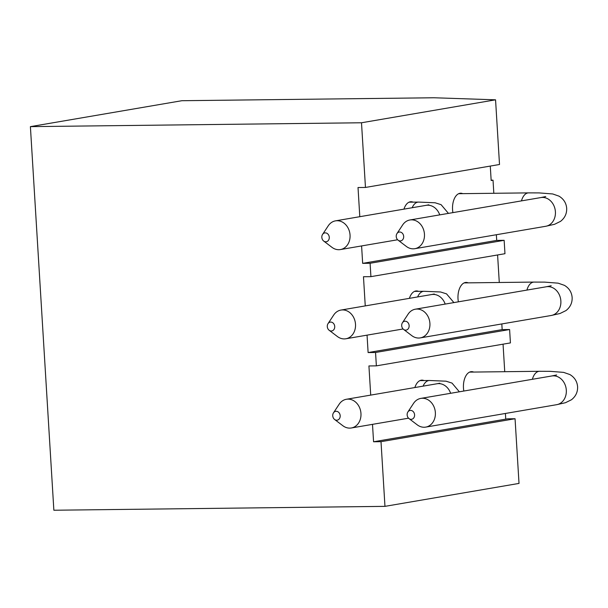 <?xml version="1.0" encoding="UTF-8"?>
<svg xmlns="http://www.w3.org/2000/svg" width="608" height="608" viewBox="0 0 608 608"><rect width="100%" height="100%" fill="white"/><g stroke="black" fill="none" stroke-linecap="round" stroke-linejoin="round"><path stroke-width="0.91" d="M462.734 193.648A15.01 8.368 89.3 0 0 460.697 193.222A15.01 8.368 89.3 0 0 452.557 209.654A15.01 8.368 89.3 0 0 452.914 212.625M418.54 291.354A15.01 8.368 89.3 0 0 416.51 290.928A15.01 8.368 89.3 0 0 409.404 298.346M468.19 282.857A15.01 8.368 89.3 0 0 466.154 282.431A15.01 8.368 89.3 0 0 458.014 298.862A15.01 8.368 89.3 0 0 458.371 301.826M423.996 380.562A15.01 8.368 89.3 0 0 421.967 380.137A15.01 8.368 89.3 0 0 414.861 387.554M473.647 372.058A15.01 8.368 89.3 0 0 471.61 371.64A15.01 8.368 89.3 0 0 463.471 388.071A15.01 8.368 89.3 0 0 463.82 391.035M413.083 202.145A15.01 8.368 89.3 0 0 411.054 201.719A15.01 8.368 89.3 0 0 403.948 209.137M414.588 414.831A4.484 3.709 -99.7 0 0 411.912 410.681A4.484 3.709 -99.7 0 0 407.877 411.981A4.484 3.709 -99.7 0 0 407.147 414.922A4.484 3.709 -99.7 0 0 409.017 418.6A4.484 3.709 -99.7 0 0 412.855 418.79A4.484 3.709 -99.7 0 0 414.588 414.831M409.017 418.6L417.255 424.855A14.562 12.046 -99.7 0 0 425.737 427.105A14.562 12.046 -99.7 0 0 435.366 412.612A14.562 12.046 -99.7 0 0 420.82 398.4A14.562 12.046 -99.7 0 0 413.577 403.34L407.877 411.981M381.011 441.682L384.963 506.358L519.019 483.413L515.06 418.737L381.011 441.682L373.57 441.773L372.499 424.354M373.57 441.773L507.619 418.821L515.06 418.737M365.461 187.446L499.51 164.494L495.558 99.818L433.945 97.766L181.83 100.715L30.4 126.639L361.502 122.77L365.461 187.446L358.021 187.53L359.799 216.691M496.364 234.734L496.706 240.411L504.146 240.32L504.967 253.703L370.918 276.648L363.47 276.739L365.256 305.9M368.114 352.564L502.162 329.612L509.603 329.528L375.554 352.48L368.114 352.564L367.05 335.145M375.554 352.48L376.367 365.856L368.927 365.948L370.713 395.109M509.603 329.528L510.424 342.912L376.367 365.856M30.4 126.639L53.861 510.234L384.963 506.358M495.558 99.818L361.502 122.77M505.757 419.14L505.408 413.463M504.739 371.701L503.052 344.174M502.162 329.612L501.82 323.942M499.282 282.492L497.595 254.965M504.146 240.32L370.097 263.272L370.918 276.648M370.097 263.272L362.657 263.355L361.593 245.936M493.825 193.283L493.027 180.196L491.165 180.515L490.284 166.075M493.027 180.196L491.142 180.12M496.706 240.411L362.657 263.355M340.184 415.705A4.484 3.709 -99.7 0 0 337.508 411.555A4.484 3.709 -99.7 0 0 333.473 412.855A4.484 3.709 -99.7 0 0 332.743 415.788A4.484 3.709 -99.7 0 0 334.605 419.474A4.484 3.709 -99.7 0 0 338.451 419.664A4.484 3.709 -99.7 0 0 340.184 415.705M334.605 419.474L342.851 425.722A14.562 12.046 -99.7 0 0 351.333 427.979A14.562 12.046 -99.7 0 0 360.962 413.478A14.562 12.046 -99.7 0 0 346.416 399.266A14.562 12.046 -99.7 0 0 339.173 404.214L333.473 412.855M409.131 325.63A4.484 3.709 -99.7 0 0 406.456 321.48A4.484 3.709 -99.7 0 0 402.428 322.772A4.484 3.709 -99.7 0 0 401.69 325.713A4.484 3.709 -99.7 0 0 403.56 329.392A4.484 3.709 -99.7 0 0 407.398 329.589A4.484 3.709 -99.7 0 0 409.131 325.63M403.56 329.392L411.798 335.646A14.562 12.046 -99.7 0 0 420.28 337.896A14.562 12.046 -99.7 0 0 429.909 323.403A14.562 12.046 -99.7 0 0 415.363 309.191A14.562 12.046 -99.7 0 0 408.12 314.131L402.428 322.772M403.674 236.421A4.484 3.709 -99.7 0 0 400.999 232.271A4.484 3.709 -99.7 0 0 396.971 233.571A4.484 3.709 -99.7 0 0 396.234 236.504A4.484 3.709 -99.7 0 0 398.103 240.183A4.484 3.709 -99.7 0 0 401.941 240.38A4.484 3.709 -99.7 0 0 403.674 236.421M398.103 240.183L406.349 246.438A14.562 12.046 -99.7 0 0 414.823 248.695A14.562 12.046 -99.7 0 0 424.452 234.194A14.562 12.046 -99.7 0 0 409.906 219.982A14.562 12.046 -99.7 0 0 402.663 224.93L396.971 233.571M334.727 326.496A4.484 3.709 -99.7 0 0 332.052 322.346A4.484 3.709 -99.7 0 0 328.016 323.646A4.484 3.709 -99.7 0 0 327.286 326.587A4.484 3.709 -99.7 0 0 329.148 330.266A4.484 3.709 -99.7 0 0 332.994 330.456A4.484 3.709 -99.7 0 0 334.727 326.496M329.148 330.266L337.394 336.52A14.562 12.046 -99.7 0 0 345.876 338.77A14.562 12.046 -99.7 0 0 355.505 324.277A14.562 12.046 -99.7 0 0 340.959 310.065A14.562 12.046 -99.7 0 0 333.716 315.005L328.016 323.646M329.27 237.287A4.484 3.709 -99.7 0 0 326.595 233.138A4.484 3.709 -99.7 0 0 322.559 234.437A4.484 3.709 -99.7 0 0 321.83 237.378A4.484 3.709 -99.7 0 0 323.699 241.057A4.484 3.709 -99.7 0 0 327.537 241.247A4.484 3.709 -99.7 0 0 329.27 237.287M323.699 241.057L331.938 247.312A14.562 12.046 -99.7 0 0 340.419 249.561A14.562 12.046 -99.7 0 0 350.048 235.068A14.562 12.046 -99.7 0 0 335.502 220.856A14.562 12.046 -99.7 0 0 328.259 225.796L322.559 234.437M532.38 379.301A14.562 8.117 -90.7 0 1 539.509 371.29L469.589 372.111M556.639 374.954L551.768 375.98A14.562 12.046 80.3 0 1 566.314 390.192A14.562 12.046 80.3 0 1 556.685 404.685L425.737 427.105M459.367 391.803L452.002 383.086L446.036 381.193L429.408 380.494A14.562 8.117 89.3 0 0 423.092 386.141M450.634 393.292A14.562 12.046 -99.7 0 0 437.023 383.754L346.416 399.266M526.923 290.092A14.562 8.117 -90.7 0 1 534.06 282.082L464.132 282.902M551.182 285.745L546.311 286.771A14.562 12.046 80.3 0 1 560.865 300.983A14.562 12.046 80.3 0 1 551.228 315.484L420.28 337.896M521.466 200.883A14.562 8.117 -90.7 0 1 528.603 192.88L458.675 193.694M545.726 196.544L540.854 197.57A14.562 12.046 80.3 0 1 555.408 211.782A14.562 12.046 80.3 0 1 545.771 226.275L414.823 248.695M453.91 302.594L446.546 293.877L440.58 291.984L423.951 291.293A14.562 8.117 89.3 0 0 417.635 296.932M445.185 304.084A14.562 12.046 -99.7 0 0 431.566 294.553L340.959 310.065M448.453 213.385L441.089 204.668L435.123 202.776L418.494 202.084A14.562 8.117 89.3 0 0 412.178 207.731M439.728 214.882A14.562 12.046 -99.7 0 0 426.109 205.344L335.502 220.856M551.768 375.98L420.82 398.4M539.509 371.29L550.073 371.328L563.624 372.377L569.894 374.558C574.575 377.378 577.144 381.436 577.6 386.741C577.79 392.061 575.738 396.408 571.436 399.775L565.478 402.709L556.685 404.685M429.408 380.494L419.938 380.608M351.333 427.979L408.538 418.182M439.728 383.207L437.023 383.754M546.311 286.771L415.363 309.191M534.06 282.082L544.624 282.12L558.167 283.168L564.437 285.35C569.118 288.169 571.687 292.235 572.143 297.532C572.333 302.852 570.281 307.2 565.98 310.574L560.021 313.5L551.228 315.484M540.854 197.57L409.906 219.982M528.603 192.88L539.167 192.911L552.71 193.96L558.98 196.141C563.662 198.96 566.23 203.026 566.686 208.331C566.876 213.651 564.824 217.991 560.523 221.365L554.564 224.291L545.771 226.275M423.951 291.293L414.481 291.399M345.876 338.77L403.081 328.974M434.272 293.998L431.566 294.553M418.494 202.084L409.024 202.19M340.419 249.561L397.624 239.765M428.822 204.79L426.109 205.344"/></g></svg>
